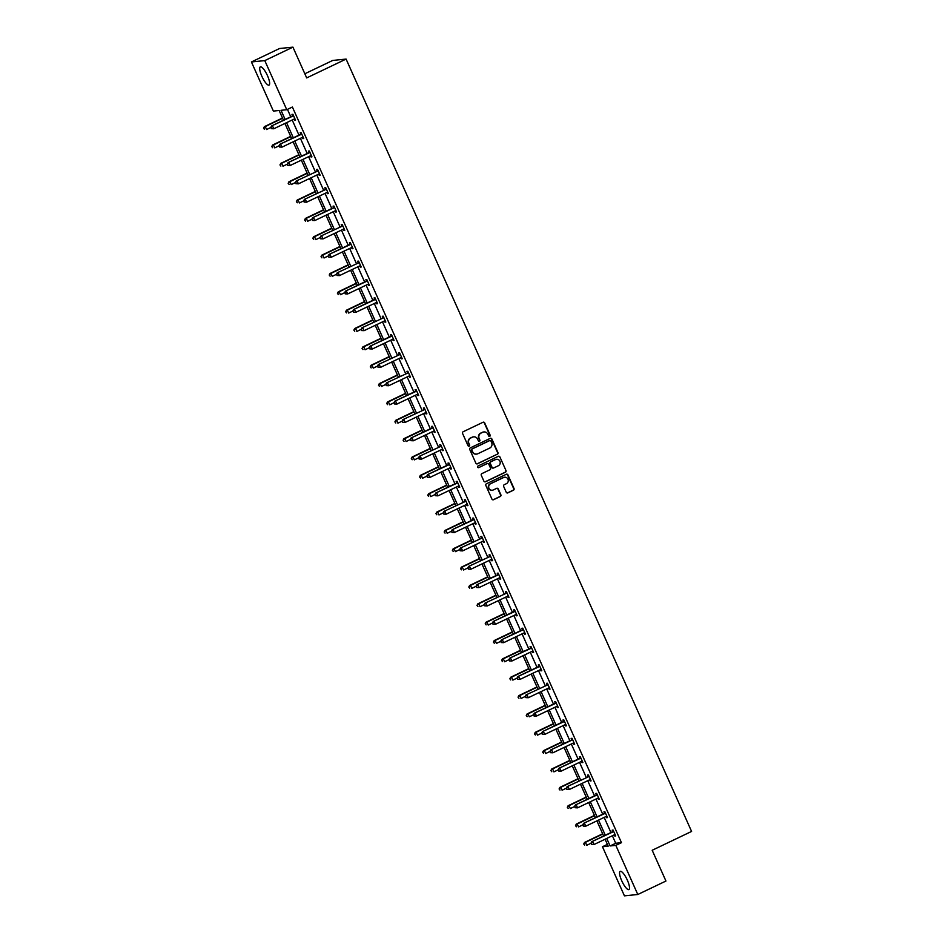 <?xml version="1.0" encoding="UTF-8"?>
<svg xmlns="http://www.w3.org/2000/svg" width="943" height="943" viewBox="0 0 943 943"><rect width="100%" height="100%" fill="white"/><g stroke="black" fill="none" stroke-linecap="round" stroke-linejoin="round"><path stroke-width="1.41" d="M489.735 436.326A0.884 0.849 84.2 0 0 490.148 435.147L484.667 422.877A1.273 1.214 84.2 0 0 483.04 422.252L463.154 431.753A1.273 1.214 84.2 0 0 462.565 433.438L468.046 445.709A0.884 0.849 84.2 0 0 469.19 446.145A0.884 0.849 84.2 0 0 469.59 444.966L468.883 443.375A4.067 3.902 84.2 0 1 470.769 438L472.431 437.198A4.067 3.902 84.2 0 1 477.618 439.202L478.325 440.794A0.884 0.849 84.2 0 0 479.457 441.23A0.884 0.849 84.2 0 0 479.869 440.051L479.162 438.471A4.067 3.902 84.2 0 1 481.048 433.085L482.698 432.295A4.067 3.902 84.2 0 1 487.896 434.299L488.604 435.878A0.884 0.849 84.2 0 0 489.735 436.326M489.287 436.397A0.884 0.849 84.2 0 0 489.794 435.183L484.301 422.912A1.273 1.214 84.2 0 0 483.252 422.169M468.73 446.216A0.884 0.849 84.2 0 0 469.237 445.002L468.883 443.375M479.009 441.312A0.884 0.849 84.2 0 0 479.515 440.098L479.162 438.471M621.72 880.75A10.09 2.676 64.5 0 1 620.188 871.356A10.09 2.676 64.5 0 1 627.354 880.173A10.09 2.676 64.5 0 1 628.887 889.567A10.09 2.676 64.5 0 1 621.72 880.75M261.859 76.277A10.09 2.676 64.5 0 1 260.327 66.882A10.09 2.676 64.5 0 1 267.494 75.699A10.09 2.676 64.5 0 1 269.026 85.094A10.09 2.676 64.5 0 1 261.859 76.277M506.238 492.246A1.273 1.214 84.2 0 0 507.864 492.871L513.44 490.207A1.273 1.214 84.2 0 0 514.029 488.521L507.935 474.895A1.273 1.214 84.2 0 0 506.308 474.27L486.423 483.783A1.273 1.214 84.2 0 0 485.834 485.456L491.928 499.083A1.273 1.214 84.2 0 0 493.543 499.719L500.285 496.489A1.273 1.214 84.2 0 0 500.874 494.804L498.269 488.981A1.273 1.214 84.2 0 0 496.643 488.356L493.307 489.947A3.395 3.265 84.2 0 1 488.78 487.743A3.395 3.265 84.2 0 1 490.537 483.771L503.633 477.512A3.395 3.265 84.2 0 1 508.159 479.716A3.395 3.265 84.2 0 1 506.403 483.688L504.222 484.737A1.273 1.214 84.2 0 0 503.633 486.411L506.238 492.246M283.478 120.244L279.116 110.496L273.387 111.085L251.416 61.967L279.564 48.506L292.931 47.15L306.687 77.915L346.093 59.079L691.584 831.431L652.179 850.268L665.947 881.033L637.798 894.494L624.431 895.85L602.459 846.731L608.188 846.154L605.088 839.235M292.931 47.15L264.783 60.6L286.755 109.718L281.026 110.307L285.128 119.455M612.372 835.757L615.732 843.266L621.461 842.677L292.389 107.03L286.755 109.718M621.461 842.677L615.826 845.376L637.798 894.494M497.374 454.29A1.273 1.214 84.2 0 0 497.963 452.605L491.869 438.978A1.273 1.214 84.2 0 0 490.242 438.354L470.357 447.866A1.273 1.214 84.2 0 0 469.767 449.552L475.861 463.178A1.273 1.214 84.2 0 0 477.488 463.803L497.008 454.326A1.273 1.214 84.2 0 0 497.598 452.652L491.503 439.025A1.273 1.214 84.2 0 0 490.454 438.283M499.896 456.942L505.99 470.569A1.273 1.214 84.2 0 1 505.413 472.254L485.515 481.755A1.273 1.214 84.2 0 1 483.889 481.13L481.284 475.296A1.273 1.214 84.2 0 1 481.873 473.622L489.936 469.755A1.273 1.214 84.2 0 0 490.525 468.082L488.804 464.204A1.273 1.214 84.2 0 0 487.177 463.579L478.785 467.598A0.884 0.849 84.2 0 1 477.594 467.021A0.884 0.849 84.2 0 1 478.054 465.983L498.281 456.318A1.273 1.214 84.2 0 1 499.896 456.942L505.99 470.569M251.416 61.967L264.783 60.6M346.093 59.079L332.726 60.446L304.837 73.766M607.386 844.374L602.459 846.731M606.738 838.445L610.097 845.954L615.826 845.376M286.566 122.684L293.332 137.808M294.77 141.037L301.536 156.161M302.986 159.391L309.752 174.514M311.19 177.744L317.956 192.867M319.406 196.097L326.172 211.22M327.61 214.45L334.376 229.573M335.826 232.803L342.592 247.926M344.03 251.144L350.796 266.28M352.246 269.498L359.012 284.633M360.45 287.851L367.216 302.986M368.666 306.204L375.432 321.339M376.87 324.557L383.636 339.692M385.074 342.91L391.852 358.045M393.29 361.263L400.056 376.398M401.494 379.616L408.272 394.752M409.71 397.97L416.476 413.105M417.914 416.323L424.692 431.458M426.13 434.676L432.896 449.811M434.334 453.029L441.112 468.164M442.55 471.382L449.316 486.517M450.754 489.735L457.532 504.87M458.97 508.088L465.736 523.224M467.174 526.442L473.94 541.577M475.39 544.795L482.156 559.93M483.594 563.148L490.36 578.283M491.81 581.501L498.576 596.636M500.014 599.854L506.78 614.989M508.23 618.207L514.996 633.342M516.434 636.56L523.2 651.696M524.65 654.913L531.416 670.049M532.854 673.267L539.62 688.402M541.07 691.62L547.836 706.755M549.274 709.973L556.04 725.108M557.478 728.326L564.256 743.461M565.694 746.679L572.46 761.814M573.898 765.032L580.676 780.167M582.114 783.385L588.88 798.521M590.318 801.739L597.096 816.874M598.534 820.092L605.3 835.227M603.65 836.017L596.884 820.881M595.446 817.664L588.668 802.528M587.23 799.31L580.464 784.175M579.026 780.957L572.248 765.822M570.81 762.604L564.044 747.469M562.606 744.251L555.828 729.116M554.39 725.898L547.624 710.763M546.186 707.545L539.42 692.41M537.97 689.192L531.204 674.056M529.766 670.838L523 655.703M521.55 652.485L514.784 637.35M513.346 634.132L506.58 618.997M505.13 615.779L498.364 600.644M496.926 597.426L490.16 582.291M488.71 579.073L481.944 563.938M480.506 560.72L473.74 545.584M472.302 542.366L465.524 527.231M464.086 524.013L457.32 508.878M455.882 505.66L449.104 490.525M447.666 487.307L440.9 472.172M439.462 468.954L432.684 453.819M431.246 450.601L424.48 435.466M423.042 432.248L416.264 417.112M414.826 413.894L408.06 398.759M406.622 395.541L399.844 380.406M398.406 377.188L391.64 362.053M390.202 358.835L383.436 343.7M381.986 340.482L375.22 325.347M373.782 322.129L367.016 306.994M365.566 303.776L358.8 288.641M357.362 285.423L350.596 270.287M349.146 267.069L342.38 251.934M340.942 248.716L334.176 233.581M332.726 230.363L325.96 215.228M324.522 212.01L317.756 196.875M316.306 193.657L309.54 178.522M308.102 175.304L301.336 160.169M299.898 156.951L293.12 141.815M291.682 138.597L284.916 123.462M615.732 843.266L610.097 845.954M287.45 109.388L290.75 116.767M292.189 119.985L298.966 135.12M300.404 138.338L307.17 153.473M308.609 156.691L315.386 171.826M316.824 175.044L323.59 190.18M325.029 193.398L331.795 208.533M333.244 211.751L340.01 226.886M341.449 230.104L348.215 245.239M349.664 248.457L356.43 263.592M357.869 266.81L364.635 281.945M366.084 285.163L372.85 300.298M374.288 303.516L381.055 318.651M382.504 321.869L389.27 337.005M390.708 340.223L397.474 355.358M398.924 358.576L405.69 373.711M407.128 376.929L413.894 392.064M415.333 395.282L422.11 410.417M423.548 413.635L430.314 428.77M431.753 431.988L438.53 447.123M439.968 450.341L446.734 465.477M448.173 468.695L454.95 483.83M456.388 487.048L463.154 502.183M464.593 505.401L471.37 520.536M472.808 523.754L479.574 538.889M481.013 542.107L487.779 557.242M489.228 560.46L495.994 575.595M497.433 578.813L504.199 593.949M505.648 597.167L512.414 612.302M513.852 615.52L520.619 630.655M522.068 633.873L528.834 649.008M530.272 652.226L537.038 667.361M538.488 670.579L545.254 685.714M546.692 688.932L553.458 704.067M554.908 707.285L561.674 722.421M563.112 725.639L569.878 740.774M571.317 743.992L578.094 759.127M579.532 762.345L586.298 777.48M587.737 780.698L594.514 795.833M595.952 799.051L602.718 814.186M604.157 817.404L610.934 832.539M612.761 831.478L612.172 830.158L613.08 830.064L615.708 835.946L614.801 836.04L614.27 834.85M604.546 813.125L603.956 811.805L604.864 811.711L607.492 817.593L606.597 817.687L606.054 816.497M596.341 794.772L595.752 793.452L596.66 793.358L599.288 799.24L598.381 799.334L597.85 798.143M588.126 776.419L587.536 775.099L588.444 775.005L591.072 780.887L590.177 780.981L589.646 779.79M579.921 758.066L579.332 756.746L580.24 756.651L582.868 762.533L581.961 762.628L581.43 761.437M571.706 739.713L571.128 738.393L572.024 738.298L574.652 744.18L573.757 744.275L573.226 743.084M563.501 721.36L562.912 720.039L563.82 719.945L566.448 725.827L565.541 725.921L565.01 724.731M555.297 703.006L554.708 701.686L555.604 701.592L558.232 707.474L557.337 707.568L556.806 706.378M547.081 684.653L546.492 683.333L547.4 683.239L550.028 689.121L549.121 689.215L548.59 688.025M538.877 666.3L538.288 664.98L539.184 664.886L541.812 670.768L540.917 670.862L540.386 669.671M530.661 647.947L530.072 646.627L530.98 646.533L533.608 652.415L532.701 652.509L532.17 651.318M522.457 629.594L521.868 628.274L522.764 628.179L525.404 634.061L524.497 634.156L523.966 632.965M514.241 611.241L513.652 609.921L514.56 609.826L517.188 615.708L516.281 615.803L515.75 614.612M506.037 592.888L505.448 591.567L506.344 591.473L508.984 597.355L508.077 597.449L507.546 596.259M497.821 574.535L497.232 573.214L498.14 573.12L500.768 579.002L499.861 579.096L499.33 577.906M489.617 556.181L489.028 554.861L489.924 554.767L492.564 560.649L491.657 560.743L491.126 559.553M481.401 537.828L480.812 536.508L481.72 536.414L484.348 542.296L483.453 542.39L482.91 541.199M473.197 519.475L472.608 518.155L473.504 518.061L476.144 523.943L475.237 524.037L474.706 522.846M464.982 501.122L464.392 499.802L465.3 499.707L467.928 505.589L467.033 505.684L466.49 504.493M456.777 482.769L456.188 481.449L457.096 481.354L459.724 487.236L458.817 487.331L458.286 486.14M448.562 464.416L447.972 463.096L448.88 463.001L451.508 468.883L450.613 468.977L450.07 467.787M440.357 446.063L439.768 444.742L440.676 444.648L443.304 450.53L442.397 450.624L441.866 449.434M432.142 427.709L431.552 426.389L432.46 426.295L435.088 432.177L434.193 432.271L433.65 431.081M423.937 409.356L423.348 408.036L424.256 407.942L426.884 413.824L425.977 413.918L425.446 412.728M415.722 391.003L415.132 389.683L416.04 389.589L418.668 395.471L417.773 395.565L417.242 394.374M407.517 372.65L406.928 371.33L407.836 371.236L410.464 377.117L409.557 377.212L409.026 376.021M399.302 354.297L398.724 352.977L399.62 352.882L402.248 358.764L401.353 358.859L400.822 357.668M391.097 335.944L390.508 334.624L391.416 334.529L394.044 340.411L393.137 340.506L392.606 339.315M382.893 317.591L382.304 316.27L383.2 316.176L385.828 322.058L384.933 322.152L384.402 320.962M374.677 299.237L374.088 297.917L374.996 297.823L377.624 303.705L376.717 303.799L376.186 302.609M366.473 280.884L365.884 279.564L366.78 279.47L369.42 285.352L368.513 285.446L367.982 284.256M358.257 262.531L357.668 261.211L358.576 261.117L361.204 266.999L360.297 267.093L359.766 265.902M350.053 244.178L349.464 242.858L350.36 242.764L353 248.646L352.093 248.74L351.562 247.549M341.837 225.825L341.248 224.505L342.156 224.41L344.784 230.292L343.877 230.387L343.346 229.196M333.633 207.472L333.044 206.152L333.94 206.057L336.58 211.939L335.673 212.034L335.142 210.843M325.418 189.119L324.828 187.798L325.736 187.704L328.364 193.586L327.457 193.68L326.926 192.49M317.213 170.766L316.624 169.445L317.52 169.351L320.16 175.233L319.253 175.327L318.722 174.137M308.998 152.412L308.408 151.092L309.316 150.998L311.944 156.88L311.049 156.974L310.506 155.784M300.793 134.059L300.204 132.739L301.1 132.645L303.74 138.527L302.833 138.621L302.302 137.43M292.578 115.706L291.988 114.386L292.896 114.292L295.524 120.185L294.629 120.268L294.086 119.077M294.629 120.268L295.407 119.902M302.833 138.621L303.611 138.256M311.049 156.974L311.827 156.609M319.253 175.327L320.031 174.962M327.457 193.68L328.247 193.315M335.673 212.034L336.451 211.668M343.877 230.387L344.655 230.021M352.093 248.74L352.871 248.374M360.297 267.093L361.075 266.728M368.513 285.446L369.291 285.081M376.717 303.799L377.495 303.434M384.933 322.152L385.711 321.787M393.137 340.506L393.915 340.14M401.353 358.859L402.131 358.493M409.557 377.212L410.335 376.846M417.773 395.565L418.551 395.2M425.977 413.918L426.755 413.553M434.193 432.271L434.971 431.906M442.397 450.624L443.175 450.259M450.613 468.977L451.391 468.612M458.817 487.331L459.595 486.965M467.033 505.684L467.811 505.318M475.237 524.037L476.015 523.671M483.453 542.39L484.231 542.025M491.657 560.743L492.435 560.378M499.861 579.096L500.639 578.719M508.077 597.449L508.855 597.072M516.281 615.803L517.059 615.425M524.497 634.156L525.275 633.779M532.701 652.509L533.479 652.132M540.917 670.862L541.695 670.485M549.121 689.215L549.899 688.838M557.337 707.568L558.115 707.191M565.541 725.921L566.319 725.544M573.757 744.275L574.535 743.897M581.961 762.628L582.739 762.25M590.177 780.981L590.955 780.604M598.381 799.334L599.159 798.957M606.597 817.687L607.375 817.31M614.801 836.04L615.579 835.663M483.759 431.965A4.067 3.902 84.2 0 0 482.344 432.33L482.698 432.295M478.796 438.507A4.067 3.902 84.2 0 1 480.682 433.12L482.344 432.33M473.492 436.88A4.067 3.902 84.2 0 0 472.066 437.234L472.431 437.198M468.53 443.422A4.067 3.902 84.2 0 1 470.404 438.035L472.066 437.234M476.91 463.909A1.273 1.214 84.2 0 0 477.123 463.838L497.008 454.326M490.89 440.994A0.884 0.849 84.2 0 0 489.759 440.558L472.29 448.903A0.884 0.849 84.2 0 0 471.877 450.082L472.632 451.756A4.067 3.902 84.2 0 0 477.818 453.76L489.759 448.055A4.067 3.902 84.2 0 0 491.633 442.668L490.89 440.994M476.392 454.125A4.067 3.902 84.2 0 1 472.266 451.791L471.524 450.117A0.884 0.849 84.2 0 1 471.936 448.939L489.393 440.593M484.95 481.873A1.273 1.214 84.2 0 0 485.15 481.79L505.047 472.29A1.273 1.214 84.2 0 0 505.637 470.604M487.39 463.508A1.273 1.214 84.2 0 0 486.812 463.614L478.785 467.598M498.317 465.759A3.395 3.265 84.2 0 0 496.584 459.288A3.395 3.265 84.2 0 0 495.546 459.583L490.938 461.787A1.273 1.214 84.2 0 0 490.348 463.473L492.081 467.339A1.273 1.214 84.2 0 0 493.696 467.964L498.317 465.759M496.407 459.312A3.395 3.265 84.2 0 0 495.193 459.618L495.546 459.583M493.13 468.082A1.273 1.214 84.2 0 1 491.716 467.374L489.983 463.508A1.273 1.214 84.2 0 1 490.572 461.822L495.193 459.618M499.542 456.978A1.273 1.214 84.2 0 0 498.482 456.235M504.493 477.241A3.395 3.265 84.2 0 0 503.279 477.547L503.633 477.512M492.081 490.254A3.395 3.265 84.2 0 1 490.183 483.806L503.279 477.547M492.977 499.825A1.273 1.214 84.2 0 0 493.189 499.755L499.931 496.525A1.273 1.214 84.2 0 0 500.521 494.851L497.904 489.016A1.273 1.214 84.2 0 0 496.855 488.274M507.287 492.989A1.273 1.214 84.2 0 0 507.499 492.906L513.075 490.242A1.273 1.214 84.2 0 0 513.664 488.557L507.57 474.93A1.273 1.214 84.2 0 0 506.521 474.199M282.476 118.005L264.346 126.668L265.254 126.574L266.563 129.521L270.782 127.505L271.667 128.625L270.782 127.494L271.572 125.938L292.071 116.142A1.297 1.238 84.2 0 0 292.448 115.859L293.214 115.011M282.594 118.288L265.254 126.574L263.545 128.224L264.441 129.368L263.91 128.189M263.545 128.224L264.346 126.668M271.572 125.938L292.967 116.048A1.297 1.238 84.2 0 0 293.356 115.765L293.485 115.612M271.136 127.446L272.48 125.843L273.788 128.778L271.301 128.661M294.935 118.865L294.746 118.877A1.297 1.238 84.2 0 0 294.287 118.983L273.788 128.778L271.667 128.625M290.68 136.358L272.562 145.022L273.458 144.927L274.778 147.874L278.998 145.859L279.871 146.978L278.987 145.847L279.788 144.291L300.275 134.495A1.297 1.238 84.2 0 0 300.652 134.212L301.418 133.364M290.809 136.641L273.458 144.927L271.761 146.578L272.645 147.721L272.126 146.542M271.761 146.578L272.562 145.022M298.896 154.711L280.766 163.375L281.674 163.28L282.983 166.227L287.202 164.212L288.087 165.331L287.191 164.188L287.992 162.644L308.479 152.849A1.297 1.238 84.2 0 0 308.868 152.554L309.634 151.717M299.014 154.994L281.674 163.28L279.965 164.931L280.861 166.074L280.33 164.895M279.965 164.931L280.766 163.375M279.788 144.291L301.182 134.401A1.297 1.238 84.2 0 0 301.56 134.118L301.689 133.965M279.352 145.8L280.684 144.196L282.004 147.132L279.517 147.014M303.151 137.218L302.951 137.23A1.297 1.238 84.2 0 0 302.491 137.336L282.004 147.132L279.871 146.978M287.992 162.644L309.387 152.754A1.297 1.238 84.2 0 0 309.776 152.471L309.905 152.318M287.556 164.153L288.9 162.55L290.208 165.485L287.721 165.367M310.825 155.642L311.166 155.583A1.297 1.238 84.2 0 0 310.707 155.689L290.208 165.485L288.087 165.331M307.1 173.064L288.971 181.728L289.878 181.634L291.198 184.58L295.418 182.565M307.229 173.347L289.878 181.634L288.181 183.284L289.065 184.427L288.534 183.248M288.181 183.284L288.971 181.728M317.602 171.107L296.208 180.997L317.602 171.107A1.297 1.238 84.2 0 0 317.98 170.824L318.109 170.671M295.772 182.506L297.104 180.903L298.424 183.838L295.937 183.72L295.772 182.506L295.937 183.72M319.571 173.925L319.371 173.936A1.297 1.238 84.2 0 0 318.911 174.042L298.424 183.838L296.291 183.685M316.695 171.202A1.297 1.238 84.2 0 0 317.072 170.907L317.838 170.07M296.208 180.997L295.407 182.541M315.304 191.417L297.186 200.081L298.094 199.987L299.402 202.934L303.622 200.918M315.434 191.7L298.094 199.987L296.385 201.637L297.281 202.78L296.75 201.602M296.385 201.637L297.186 200.081M325.806 189.46L304.412 199.35L325.806 189.46A1.297 1.238 84.2 0 0 326.184 189.178L326.325 189.024M303.976 200.859L305.32 199.256L306.628 202.191L304.141 202.073L303.976 200.859L304.141 202.073M327.775 192.278L327.586 192.289A1.297 1.238 84.2 0 0 327.127 192.396L306.628 202.191L304.506 202.038M324.899 189.555A1.297 1.238 84.2 0 0 325.288 189.26L326.054 188.423M304.412 199.35L303.611 200.894M323.52 209.77L305.391 218.434L306.298 218.34L307.618 221.287L311.827 219.271L312.711 220.391L311.827 219.248L312.628 217.703L333.115 207.908A1.297 1.238 84.2 0 0 333.492 207.613L334.258 206.776M323.649 210.053L306.298 218.34L304.601 219.99L305.485 221.133L304.954 219.955M304.601 219.99L305.391 218.434M312.628 217.703L334.022 207.814A1.297 1.238 84.2 0 0 334.4 207.531L334.529 207.377M312.192 219.212L313.524 217.609L314.844 220.544L312.357 220.426M335.991 210.631L335.791 210.643A1.297 1.238 84.2 0 0 335.331 210.749L314.844 220.544L312.711 220.391M331.724 228.123L313.606 236.787L314.514 236.693L315.822 239.64L320.042 237.624M331.853 228.406L314.514 236.693L312.805 238.343L313.701 239.487L313.17 238.308M312.805 238.343L313.606 236.787M342.226 226.167L320.832 236.056L342.226 226.167A1.297 1.238 84.2 0 0 342.604 225.884L342.745 225.731M320.396 237.565L321.74 235.962L323.048 238.897L320.561 238.779L320.396 237.565L320.561 238.779M344.195 228.984L344.006 228.996A1.297 1.238 84.2 0 0 343.547 229.102L323.048 238.897L320.926 238.744M341.319 226.261A1.297 1.238 84.2 0 0 341.708 225.966L342.474 225.129M320.832 236.056L320.031 237.601M339.94 246.477L321.811 255.14L322.718 255.046L324.038 257.993L328.247 255.977L329.131 257.097L328.247 255.954L329.048 254.41L349.535 244.614A1.297 1.238 84.2 0 0 349.912 244.32L350.678 243.483M340.069 246.76L322.718 255.046L321.021 256.696L321.905 257.84L321.374 256.661M321.021 256.696L321.811 255.14M329.048 254.41L350.431 244.52A1.297 1.238 84.2 0 0 350.82 244.237L350.949 244.084M328.612 255.918L329.944 254.315L331.264 257.25L328.777 257.133M352.411 247.337L352.211 247.349A1.297 1.238 84.2 0 0 351.751 247.455L331.264 257.25L329.131 257.097M348.144 264.83L330.026 273.494L330.934 273.399L332.242 276.346L336.462 274.33M348.273 265.113L330.934 273.399L329.225 275.05L330.109 276.193L329.59 275.014M329.225 275.05L330.026 273.494M358.646 262.873L337.252 272.763L358.646 262.873A1.297 1.238 84.2 0 0 359.024 262.59L359.165 262.437M336.816 274.272L338.16 272.668L339.468 275.604L336.981 275.486L336.816 274.272L336.981 275.486M360.615 265.69L360.415 265.702A1.297 1.238 84.2 0 0 359.967 265.808L339.468 275.604L337.346 275.45M357.739 262.967A1.297 1.238 84.2 0 0 358.128 262.673L358.894 261.836M337.252 272.763L336.451 274.307M356.36 283.183L338.231 291.847L339.138 291.752L340.458 294.699L344.666 292.684L345.551 293.803L344.666 292.66L345.468 291.116L365.955 281.32A1.297 1.238 84.2 0 0 366.332 281.026L367.098 280.189M356.478 283.466L339.138 291.752L337.441 293.403L338.325 294.546L337.794 293.367M337.441 293.403L338.231 291.847M364.564 301.536L346.446 310.2L347.342 310.106L348.662 313.052L352.882 311.037L353.766 312.157L352.871 311.013L353.672 309.469L374.159 299.674A1.297 1.238 84.2 0 0 374.548 299.379L375.314 298.542M364.693 301.819L347.342 310.106L345.645 311.756L346.529 312.899L346.01 311.72M345.645 311.756L346.446 310.2M372.78 319.889L354.651 328.553L355.558 328.459L356.878 331.406L361.086 329.39M372.898 320.172L355.558 328.459L353.861 330.109L354.745 331.241L354.214 330.074M353.861 330.109L354.651 328.553M380.984 338.242L362.866 346.906L363.762 346.812L365.082 349.759L369.302 347.743L370.186 348.863L369.291 347.719L370.092 346.175L390.579 336.38A1.297 1.238 84.2 0 0 390.968 336.085L391.734 335.236M381.113 338.525L363.762 346.812L362.065 348.462L362.949 349.594L362.43 348.427M362.065 348.462L362.866 346.906M389.2 356.595L371.07 365.259L371.978 365.165L373.298 368.112L377.506 366.096M389.318 356.878L371.978 365.165L370.281 366.815L371.165 367.947L370.634 366.78M370.281 366.815L371.07 365.259M397.404 374.949L379.286 383.612L380.182 383.518L381.502 386.465L385.722 384.449M397.533 375.231L380.182 383.518L378.485 385.168L379.369 386.3L378.85 385.133M378.485 385.168L379.286 383.612M405.62 393.302L387.49 401.966L388.398 401.871L389.707 404.818L393.926 402.802L394.811 403.922L393.926 402.779L394.716 401.223L415.215 391.439A1.297 1.238 84.2 0 0 415.592 391.145L416.358 390.296M405.738 393.585L388.398 401.871L386.701 403.521L387.585 404.653L387.054 403.486M386.701 403.521L387.49 401.966M413.824 411.655L395.706 420.319L396.602 420.224L397.922 423.171L402.142 421.156M413.953 411.938L396.602 420.224L394.905 421.875L395.789 423.006L395.27 421.839M394.905 421.875L395.706 420.319M422.04 430.008L403.91 438.672L404.818 438.578L406.127 441.524L410.346 439.509L411.231 440.629L410.346 439.485L411.136 437.929L431.635 428.146A1.297 1.238 84.2 0 0 432.012 427.851L432.778 427.002M422.158 430.291L404.818 438.578L403.109 440.228L404.005 441.359L403.474 440.192M403.109 440.228L403.91 438.672M430.244 448.361L412.126 457.025L413.022 456.931L414.342 459.878L418.562 457.862M430.373 448.644L413.022 456.931L411.325 458.581L412.209 459.712L411.69 458.546M411.325 458.581L412.126 457.025M345.468 291.116L366.851 281.226A1.297 1.238 84.2 0 0 367.24 280.943L367.369 280.79M345.02 292.625L346.364 291.022L347.684 293.957L345.185 293.839M368.831 284.043L368.63 284.055A1.297 1.238 84.2 0 0 368.171 284.161L347.684 293.957L345.551 293.803M353.672 309.469L375.066 299.579A1.297 1.238 84.2 0 0 375.444 299.296L375.585 299.143M353.236 310.978L354.58 309.375L355.888 312.31L353.401 312.192M377.035 302.397L376.835 302.408A1.297 1.238 84.2 0 0 376.387 302.514L355.888 312.31L353.766 312.157M383.271 317.932L361.876 327.822L383.271 317.932A1.297 1.238 84.2 0 0 383.66 317.65L383.789 317.496M361.44 329.331L362.784 327.728L364.104 330.663L361.605 330.545L361.44 329.331L361.605 330.545M385.251 320.75L385.05 320.761A1.297 1.238 84.2 0 0 384.591 320.868L364.104 330.663L361.971 330.51M382.375 318.027A1.297 1.238 84.2 0 0 382.752 317.732L383.518 316.883M361.876 327.822L361.086 329.366M370.092 346.175L391.486 336.286A1.297 1.238 84.2 0 0 391.864 336.003L392.005 335.849M369.656 347.684L371 346.081L372.308 349.016L369.821 348.898M392.925 339.174L393.255 339.115A1.297 1.238 84.2 0 0 392.795 339.221L372.308 349.016L370.186 348.863M399.691 354.639L378.296 364.528L399.691 354.639A1.297 1.238 84.2 0 0 400.08 354.356L400.209 354.203M377.86 366.037L379.204 364.434L380.524 367.369L378.025 367.251L377.86 366.037L378.025 367.251M401.659 357.456L401.47 357.468A1.297 1.238 84.2 0 0 401.011 357.574L380.524 367.369L378.391 367.216M398.795 354.733A1.297 1.238 84.2 0 0 399.172 354.438L399.938 353.59M378.296 364.528L377.506 366.073M407.906 372.992L386.512 382.882L407.906 372.992A1.297 1.238 84.2 0 0 408.284 372.709L408.425 372.556M386.076 384.39L387.42 382.787L388.728 385.722L386.241 385.604L386.076 384.39L386.241 385.604M409.875 375.809L409.675 375.821A1.297 1.238 84.2 0 0 409.215 375.927L388.728 385.722L386.595 385.569M406.999 373.086A1.297 1.238 84.2 0 0 407.388 372.791L408.154 371.943M386.512 382.882L385.711 384.426M394.716 401.223L416.111 391.345A1.297 1.238 84.2 0 0 416.5 391.062L416.629 390.909M394.28 402.744L395.624 401.14L396.944 404.075L394.445 403.958M418.079 394.162L417.89 394.174A1.297 1.238 84.2 0 0 417.431 394.28L396.944 404.075L394.811 403.922M424.326 409.698L402.932 419.576L424.326 409.698A1.297 1.238 84.2 0 0 424.704 409.415L424.845 409.262M402.496 421.097L403.828 419.494L405.148 422.429L402.661 422.311L402.496 421.097L402.661 422.311M426.295 412.515L426.095 412.515A1.297 1.238 84.2 0 0 425.635 412.633L405.148 422.429L403.015 422.275M423.419 409.792A1.297 1.238 84.2 0 0 423.808 409.498L424.574 408.649M402.932 419.576L402.131 421.132M411.136 437.929L432.531 428.051A1.297 1.238 84.2 0 0 432.92 427.768L433.049 427.615M410.7 439.45L412.044 437.847L413.364 440.782L410.865 440.664M434.499 430.868L434.31 430.868A1.297 1.238 84.2 0 0 433.851 430.986L413.364 440.782L411.231 440.629M440.746 446.404L419.352 456.282L440.746 446.404A1.297 1.238 84.2 0 0 441.124 446.122L441.265 445.968M418.916 457.803L420.248 456.2L421.568 459.135L419.081 459.017L418.916 457.803L419.081 459.017M442.715 449.222L442.515 449.222A1.297 1.238 84.2 0 0 442.055 449.339L421.568 459.135L419.435 458.982M439.839 446.499A1.297 1.238 84.2 0 0 440.216 446.204L440.982 445.355M419.352 456.282L418.551 457.838M438.46 466.714L420.33 475.378L421.238 475.284L422.547 478.231L426.766 476.215L427.651 477.335L426.766 476.191L427.556 474.635L448.055 464.852A1.297 1.238 84.2 0 0 448.432 464.557L449.198 463.708M438.578 466.997L421.238 475.284L419.529 476.934L420.425 478.066L419.894 476.899M419.529 476.934L420.33 475.378M427.556 474.635L448.951 464.758A1.297 1.238 84.2 0 0 449.339 464.475L449.469 464.321M427.12 476.156L428.464 474.553L429.784 477.488L427.285 477.37M450.919 467.575L450.73 467.575A1.297 1.238 84.2 0 0 450.271 467.693L429.784 477.488L427.651 477.335M446.664 485.067L428.546 493.731L429.442 493.637L430.762 496.584L434.982 494.568L435.855 495.688L434.971 494.545L435.772 492.989L456.259 483.205A1.297 1.238 84.2 0 0 456.636 482.91L457.402 482.062M446.793 485.35L429.442 493.637L427.745 495.287L428.629 496.419L428.11 495.252M427.745 495.287L428.546 493.731M435.772 492.989L457.166 483.111A1.297 1.238 84.2 0 0 457.544 482.828L457.673 482.675M435.336 494.509L436.668 492.906L437.988 495.841L435.501 495.723M459.135 485.928L458.935 485.928A1.297 1.238 84.2 0 0 458.475 486.046L437.988 495.841L435.855 495.688M454.88 503.421L436.75 512.084L437.658 511.99L438.966 514.937L443.186 512.921M454.998 503.703L437.658 511.99L435.949 513.64L436.845 514.772L436.314 513.605M435.949 513.64L436.75 512.084M465.37 501.464L443.976 511.342L465.37 501.464A1.297 1.238 84.2 0 0 465.759 501.169L465.889 501.028M443.54 512.862L444.884 511.259L446.192 514.194L443.705 514.076L443.54 512.862L443.705 514.076M467.339 504.281L467.15 504.281A1.297 1.238 84.2 0 0 466.691 504.399L446.192 514.194L444.07 514.041M464.463 501.558A1.297 1.238 84.2 0 0 464.852 501.263L465.618 500.415M443.976 511.342L443.186 512.898M463.084 521.774L444.966 530.438L445.862 530.343L447.182 533.29L451.402 531.274L452.275 532.394L451.391 531.251L452.192 529.695L472.679 519.911A1.297 1.238 84.2 0 0 473.056 519.617L473.822 518.768M463.213 522.057L445.862 530.343L444.165 531.993L445.049 533.125L444.518 531.958M444.165 531.993L444.966 530.438M452.192 529.695L473.586 519.817A1.297 1.238 84.2 0 0 473.964 519.522L474.093 519.381M451.756 531.215L453.088 529.612L454.408 532.547L451.921 532.43M475.024 522.705L475.355 522.634A1.297 1.238 84.2 0 0 474.895 522.752L454.408 532.547L452.275 532.394M471.288 540.127L453.17 548.791L454.078 548.696L455.386 551.643L459.606 549.628M471.417 540.41L454.078 548.696L452.369 550.347L453.265 551.478L452.734 550.311M452.369 550.347L453.17 548.791M481.79 538.17L460.396 548.048L481.79 538.17A1.297 1.238 84.2 0 0 482.179 537.875L482.309 537.734M459.96 549.569L461.304 547.966L462.612 550.901L460.125 550.783L459.96 549.569L460.125 550.783M483.759 540.987L483.57 540.987A1.297 1.238 84.2 0 0 483.111 541.105L462.612 550.901L460.49 550.747M480.883 538.264A1.297 1.238 84.2 0 0 481.272 537.97L482.038 537.121M460.396 548.048L459.595 549.604M479.504 558.48L461.375 567.144L462.282 567.049L463.602 569.996L467.822 567.981M479.633 558.763L462.282 567.049L460.585 568.7L461.469 569.831L460.938 568.664M460.585 568.7L461.375 567.144M490.006 556.523L468.612 566.401L490.006 556.523A1.297 1.238 84.2 0 0 490.384 556.229L490.513 556.087M468.176 567.922L469.508 566.319L470.828 569.254L468.341 569.136L468.176 567.922L468.341 569.136M491.975 559.34L491.774 559.34A1.297 1.238 84.2 0 0 491.315 559.458L470.828 569.254L468.695 569.101M489.099 556.618A1.297 1.238 84.2 0 0 489.476 556.323L490.242 555.474M468.612 566.401L467.811 567.957M487.708 576.833L469.59 585.497L470.498 585.403L471.806 588.349L476.026 586.334L476.91 587.454L476.015 586.31L476.816 584.754L497.303 574.971A1.297 1.238 84.2 0 0 497.692 574.676L498.458 573.827M487.837 577.116L470.498 585.403L468.789 587.053L469.685 588.184L469.154 587.017M468.789 587.053L469.59 585.497M476.816 584.754L498.21 574.876A1.297 1.238 84.2 0 0 498.588 574.582L498.729 574.44M476.38 586.275L477.724 584.672L479.032 587.607L476.545 587.489M500.179 577.694L499.99 577.694A1.297 1.238 84.2 0 0 499.531 577.811L479.032 587.607L476.91 587.454M495.924 595.186L477.795 603.85L478.702 603.756L480.022 606.703L484.231 604.675M496.053 595.469L478.702 603.756L477.005 605.406L477.889 606.538L477.358 605.371M477.005 605.406L477.795 603.85M504.128 613.539L486.01 622.203L486.918 622.109L488.226 625.056L492.446 623.028L493.33 624.16L492.435 623.017L493.236 621.461L513.723 611.665A1.297 1.238 84.2 0 0 514.112 611.382L514.878 610.534M504.257 613.822L486.918 622.109L485.209 623.759L486.105 624.891L485.574 623.724M485.209 623.759L486.01 622.203M512.344 631.893L494.215 640.556L495.122 640.462L496.442 643.397L500.65 641.381L501.535 642.513L500.65 641.37L501.452 639.814L521.939 630.018A1.297 1.238 84.2 0 0 522.316 629.735L523.082 628.887M512.462 632.175L495.122 640.462L493.425 642.112L494.309 643.244L493.778 642.077M493.425 642.112L494.215 640.556M520.548 650.246L502.43 658.909L503.326 658.815L504.646 661.75L508.866 659.735L509.75 660.866L508.855 659.723L509.656 658.167L530.143 648.371A1.297 1.238 84.2 0 0 530.532 648.089L531.298 647.24M520.677 650.529L503.326 658.815L501.629 660.465L502.513 661.597L501.994 660.43M501.629 660.465L502.43 658.909M528.764 668.599L510.634 677.263L511.542 677.168L512.862 680.103L517.07 678.088L517.955 679.219L517.07 678.076L517.86 676.52L538.359 666.725A1.297 1.238 84.2 0 0 538.736 666.442L539.502 665.593M528.882 668.882L511.542 677.168L509.845 678.819L510.729 679.95L510.198 678.771M509.845 678.819L510.634 677.263M536.968 686.952L518.85 695.616L519.746 695.521L521.066 698.457L525.286 696.441M537.097 687.235L519.746 695.521L518.049 697.172L518.933 698.303L518.414 697.125M518.049 697.172L518.85 695.616M545.184 705.305L527.054 713.969L527.962 713.875L529.282 716.81L533.49 714.794L534.375 715.926L533.49 714.782L534.28 713.226L554.779 703.431A1.297 1.238 84.2 0 0 555.156 703.148L555.922 702.299M545.302 705.588L527.962 713.875L526.265 715.525L527.149 716.656L526.618 715.478M526.265 715.525L527.054 713.969M553.388 723.658L535.27 732.322L536.166 732.228L537.486 735.163L541.706 733.147L542.59 734.279L541.695 733.135L542.496 731.579L562.983 721.784A1.297 1.238 84.2 0 0 563.372 721.501L564.138 720.652M553.517 723.941L536.166 732.228L534.469 733.878L535.353 735.01L534.834 733.831M534.469 733.878L535.27 732.322M561.604 742.011L543.474 750.675L544.382 750.581L545.691 753.516L549.91 751.5L550.795 752.632L549.91 751.488L550.7 749.933L571.199 740.137A1.297 1.238 84.2 0 0 571.576 739.854L572.342 739.006M561.722 742.294L544.382 750.581L542.685 752.231L543.569 753.363L543.038 752.184M542.685 752.231L543.474 750.675M569.808 760.364L551.69 769.028L552.586 768.934L553.906 771.869L558.126 769.853L558.999 770.985L558.115 769.842L558.916 768.286L579.403 758.49A1.297 1.238 84.2 0 0 579.792 758.207L580.558 757.359M569.937 760.647L552.586 768.934L550.889 770.584L551.773 771.716L551.254 770.537M550.889 770.584L551.69 769.028M506.426 593.23L485.032 603.107L506.426 593.23A1.297 1.238 84.2 0 0 506.804 592.935L506.933 592.793M484.596 604.628L485.928 603.025L487.248 605.96L484.761 605.842L484.596 604.628L484.761 605.842M508.395 596.047L508.194 596.047A1.297 1.238 84.2 0 0 507.735 596.165L487.248 605.96L485.115 605.807M505.519 593.324A1.297 1.238 84.2 0 0 505.896 593.029L506.662 592.18M485.032 603.107L484.231 604.663M493.236 621.461L514.63 611.583A1.297 1.238 84.2 0 0 515.008 611.288L515.149 611.147M492.8 622.981L494.144 621.378L495.452 624.313L492.965 624.195M516.599 614.4L516.399 614.4A1.297 1.238 84.2 0 0 515.951 614.518L495.452 624.313L493.33 624.16M501.452 639.814L522.835 629.936A1.297 1.238 84.2 0 0 523.224 629.641L523.353 629.5M501.016 641.334L502.348 639.731L503.668 642.666L501.169 642.548M524.815 632.753L524.614 632.753A1.297 1.238 84.2 0 0 524.155 632.871L503.668 642.666L501.535 642.513M509.656 658.167L531.05 648.289A1.297 1.238 84.2 0 0 531.428 647.994L531.569 647.853M509.22 659.687L510.564 658.084L511.872 661.019L509.385 660.902M533.019 651.106L532.819 651.106A1.297 1.238 84.2 0 0 532.371 651.224L511.872 661.019L509.75 660.866M517.86 676.52L539.255 666.642A1.297 1.238 84.2 0 0 539.644 666.347L539.773 666.206M517.424 678.041L518.768 676.437L520.088 679.373L517.589 679.255M541.235 669.459L541.034 669.459A1.297 1.238 84.2 0 0 540.575 669.577L520.088 679.373L517.955 679.219M547.47 684.995L526.076 694.873L547.47 684.995A1.297 1.238 84.2 0 0 547.848 684.701L547.989 684.559M525.64 696.394L526.984 694.791L528.292 697.726L525.805 697.608L525.64 696.394L525.805 697.608M549.439 687.812L549.239 687.812A1.297 1.238 84.2 0 0 548.779 687.93L528.292 697.726L526.17 697.572M546.563 685.078A1.297 1.238 84.2 0 0 546.952 684.795L547.718 683.946M526.076 694.873L525.275 696.429M534.28 713.226L555.675 703.348A1.297 1.238 84.2 0 0 556.064 703.054L556.193 702.912M533.844 714.747L535.188 713.144L536.508 716.079L534.009 715.961M557.124 706.236L557.454 706.166A1.297 1.238 84.2 0 0 556.995 706.283L536.508 716.079L534.375 715.926M542.496 731.579L563.89 721.701A1.297 1.238 84.2 0 0 564.268 721.407L564.409 721.265M542.06 733.1L543.404 731.497L544.712 734.432L542.225 734.314M565.859 724.519L565.659 724.519A1.297 1.238 84.2 0 0 565.199 724.637L544.712 734.432L542.59 734.279M550.7 749.933L572.095 740.055A1.297 1.238 84.2 0 0 572.484 739.76L572.613 739.618M550.264 751.453L551.608 749.838L552.928 752.785L550.429 752.667M574.063 742.872L573.874 742.872A1.297 1.238 84.2 0 0 573.415 742.99L552.928 752.785L550.795 752.632M558.916 768.286L580.31 758.408A1.297 1.238 84.2 0 0 580.688 758.113L580.829 757.972M558.48 769.806L559.812 768.191L561.132 771.138L558.645 771.02M582.279 761.213L582.079 761.225A1.297 1.238 84.2 0 0 581.619 761.343L561.132 771.138L558.999 770.985M578.024 778.718L559.894 787.381L560.802 787.287L562.111 790.222L566.33 788.207M578.142 779.001L560.802 787.287L559.093 788.937L559.989 790.069L559.458 788.89M559.093 788.937L559.894 787.381M588.515 776.761L567.12 786.639L588.515 776.761A1.297 1.238 84.2 0 0 588.904 776.466L589.033 776.325M566.684 788.159L568.028 786.545L569.348 789.491L566.849 789.374L566.684 788.159L566.849 789.374M590.483 779.566L590.294 779.578A1.297 1.238 84.2 0 0 589.835 779.696L569.348 789.491L567.214 789.338M587.619 776.843A1.297 1.238 84.2 0 0 587.996 776.56L588.762 775.712M567.12 786.639L566.33 788.195M586.228 797.071L568.11 805.735L569.006 805.64L570.326 808.575L574.546 806.56L575.419 807.691L574.535 806.548L575.336 804.992L595.823 795.197A1.297 1.238 84.2 0 0 596.212 794.914L596.966 794.065M586.357 797.354L569.006 805.64L567.309 807.291L568.193 808.422L567.674 807.243M567.309 807.291L568.11 805.735M575.336 804.992L596.73 795.114A1.297 1.238 84.2 0 0 597.108 794.819L597.249 794.678M574.9 806.513L576.232 804.898L577.552 807.845L575.065 807.727M598.699 797.919L598.499 797.931A1.297 1.238 84.2 0 0 598.039 798.049L577.552 807.845L575.419 807.691M594.444 815.424L576.314 824.088L577.222 823.993L578.53 826.928L582.75 824.913L583.634 826.044L582.75 824.901L583.54 823.345L604.039 813.55A1.297 1.238 84.2 0 0 604.416 813.267L605.182 812.418M594.561 815.707L577.222 823.993L575.513 825.644L576.409 826.775L575.878 825.596M575.513 825.644L576.314 824.088M583.54 823.345L604.935 813.467A1.297 1.238 84.2 0 0 605.323 813.172L605.453 813.031M583.104 824.866L584.448 823.251L585.768 826.198L583.269 826.08M606.903 816.273L606.714 816.284A1.297 1.238 84.2 0 0 606.255 816.402L585.768 826.198L583.634 826.044M602.648 833.777L584.53 842.441L585.426 842.347L586.746 845.282L590.966 843.266L591.839 844.398L590.955 843.254L591.756 841.698L612.243 831.903A1.297 1.238 84.2 0 0 612.62 831.62L613.386 830.771M602.777 834.06L585.426 842.347L583.729 843.997L584.613 845.128L584.094 843.95M583.729 843.997L584.53 842.441M591.756 841.698L613.15 831.82A1.297 1.238 84.2 0 0 613.528 831.526L613.657 831.384M591.32 843.219L592.652 841.604L593.972 844.551L591.485 844.433M615.119 834.626L614.919 834.638A1.297 1.238 84.2 0 0 614.459 834.755L593.972 844.551L591.839 844.398M292.967 116.048L292.071 116.142M293.356 115.765L292.448 115.859M301.182 134.401L300.275 134.495M301.56 134.118L300.652 134.212M309.387 152.754L308.479 152.849M309.776 152.471L308.868 152.554M317.98 170.824L317.072 170.907M326.184 189.178L325.288 189.26M334.022 207.814L333.115 207.908M334.4 207.531L333.492 207.613M342.604 225.884L341.708 225.966M350.431 244.52L349.535 244.614M350.82 244.237L349.912 244.32M359.024 262.59L358.128 262.673M366.851 281.226L365.955 281.32M367.24 280.943L366.332 281.026M375.066 299.579L374.159 299.674M375.444 299.296L374.548 299.379M383.66 317.65L382.752 317.732M391.486 336.286L390.579 336.38M391.864 336.003L390.968 336.085M400.08 354.356L399.172 354.438M408.284 372.709L407.388 372.791M416.111 391.345L415.215 391.439M416.5 391.062L415.592 391.145M424.704 409.415L423.808 409.498M432.531 428.051L431.635 428.146M432.92 427.768L432.012 427.851M441.124 446.122L440.216 446.204M448.951 464.758L448.055 464.852M449.339 464.475L448.432 464.557M457.166 483.111L456.259 483.205M457.544 482.828L456.636 482.91M465.759 501.169L464.852 501.263M473.586 519.817L472.679 519.911M473.964 519.522L473.056 519.617M482.179 537.875L481.272 537.97M490.384 556.229L489.476 556.323M498.21 574.876L497.303 574.971M498.588 574.582L497.692 574.676M506.804 592.935L505.896 593.029M514.63 611.583L513.723 611.665M515.008 611.288L514.112 611.382M522.835 629.936L521.939 630.018M523.224 629.641L522.316 629.735M531.05 648.289L530.143 648.371M531.428 647.994L530.532 648.089M539.255 666.642L538.359 666.725M539.644 666.347L538.736 666.442M547.848 684.701L546.952 684.795M555.675 703.348L554.779 703.431M556.064 703.054L555.156 703.148M563.89 721.701L562.983 721.784M564.268 721.407L563.372 721.501M572.095 740.055L571.199 740.137M572.484 739.76L571.576 739.854M580.31 758.408L579.403 758.49M580.688 758.113L579.792 758.207M588.904 776.466L587.996 776.56M596.73 795.114L595.823 795.197M597.108 794.819L596.212 794.914M604.935 813.467L604.039 813.55M605.323 813.172L604.416 813.267M613.15 831.82L612.243 831.903M613.528 831.526L612.62 831.62"/></g></svg>
